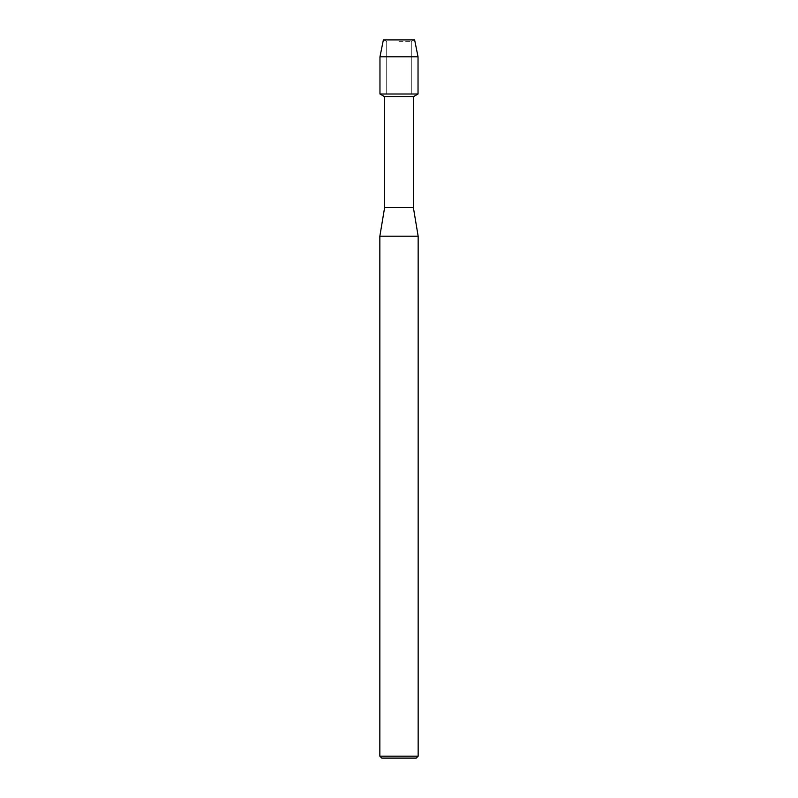 <?xml version="1.0" encoding="UTF-8"?>
<svg xmlns="http://www.w3.org/2000/svg" width="798" height="798" viewBox="0 0 798 798"><rect width="100%" height="100%" fill="white"/><g stroke="black" fill="none" stroke-linecap="round" stroke-linejoin="round"><path stroke-width="0.6" stroke-dasharray="3.99 2.99" d="M399 41.386L411.299 41.386L399 41.386M414.631 39.9L383.369 39.9L414.631 39.9L411.299 41.386L411.299 94.004L379.968 94.004L411.299 94.004L411.299 41.386L414.631 39.9M413.364 96.698L384.636 96.698M418.032 94.004L399 94.004L418.032 94.004M413.364 207.48L384.636 207.48M418.152 236.208L379.848 236.208M418.152 756.185L379.848 756.185M416.237 758.1L381.763 758.1M418.032 56.798L379.968 56.798M386.701 41.386L386.701 94.004L386.701 41.386L383.369 39.9L386.701 41.386"/><path stroke-width="1.2" d="M414.631 39.9L383.369 39.9L414.631 39.9L418.032 56.798L418.032 94.004L399 94.004L418.032 94.004L413.364 96.698L413.364 207.48L418.152 236.208L418.152 756.185L379.848 756.185L381.763 758.1L416.237 758.1L418.152 756.185M413.364 207.48L384.636 207.48L384.636 96.698L413.364 96.698M384.636 207.48L379.848 236.208L418.152 236.208M383.369 39.9L379.968 56.798L379.968 94.004L399 94.004L379.968 94.004L384.636 96.698M379.968 56.798L418.032 56.798M379.848 236.208L379.848 756.185"/></g></svg>
